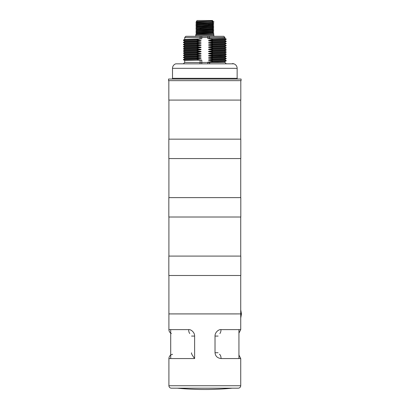 <?xml version="1.0" encoding="UTF-8"?>
<svg xmlns="http://www.w3.org/2000/svg" width="410" height="410" viewBox="0 0 410 410"><rect width="100%" height="100%" fill="white"/><g stroke="black" fill="none" stroke-linecap="round" stroke-linejoin="round"><path stroke-width="0.61" d="M240.803 80.693L240.803 100.086L168.833 100.086L168.833 80.693L168.546 80.642L241.095 80.642L241.095 79.038L168.546 79.038L168.546 80.642M237.861 79.038A0.717 0.717 0 0 1 237.144 78.32L237.144 68.337A4.741 4.741 0 0 0 232.403 63.596M171.78 79.038A0.717 0.717 0 0 0 172.497 78.32L237.144 78.32M233.91 63.842L175.731 63.842A4.741 4.741 0 0 0 172.497 68.337L172.497 78.32M208.603 59.911L224.921 59.445L226.217 58.697L213.067 59.091L208.603 59.911L208.603 60.301L213.067 60.977L213.067 61.249L226.217 60.854L224.921 61.602L224.931 62.448L209.525 62.448A1.148 0.266 -90 0 0 209.797 63.596M224.931 59.44L224.931 59.824L208.603 60.301M208.603 57.754L224.921 57.292L226.217 56.544L213.067 56.939L208.603 57.754L208.603 58.143L213.067 58.82L213.067 59.091M224.931 57.287L224.931 57.672L208.603 58.143M224.931 55.13L224.931 55.514L220.324 55.755L208.603 55.991L208.603 55.601L224.926 55.135M208.603 53.443L224.921 52.982L226.223 52.224L213.067 52.629L208.603 53.443L208.603 53.833L213.067 54.509L213.067 54.781L208.603 55.601M224.931 52.977L224.931 53.361L208.603 53.833M208.603 51.291L224.921 50.825L226.217 50.081L213.067 50.476L208.603 51.291L208.603 51.68L213.067 52.357L213.067 52.629M224.931 50.825L224.931 51.204L208.603 51.68M208.603 49.138L224.921 48.672L224.931 49.051L208.603 49.523L208.603 49.138L213.067 48.318L213.067 48.047L208.603 47.37L208.603 46.981L224.926 46.514L224.931 46.899L208.603 47.37M208.603 44.828L224.921 44.362L226.217 43.614L213.067 44.008L208.603 44.828L208.603 45.218L213.067 45.889L213.067 46.166L208.603 46.981M224.931 44.357L224.931 44.741L208.603 45.218M208.603 42.671L224.921 42.209L226.217 41.461L213.067 41.856L208.603 42.671L208.603 43.06L213.067 43.737L213.067 44.008M224.931 42.204L224.931 42.589L208.603 43.06M208.603 40.518L224.921 40.052L224.931 40.431L208.603 40.908L208.603 40.518L213.067 39.698L213.067 39.427L207.844 38.689L224.931 38.279L224.931 37.453L223.783 36.3L207.844 36.3L223.783 36.3M201.038 41.036L184.715 41.497L183.413 42.256L196.574 41.851L201.038 41.036L201.038 40.646L196.574 39.97L196.574 39.698L183.413 40.103L184.715 39.345L200.111 38.899L200.111 37.453L207.844 37.453L207.844 38.689M184.71 41.502L184.71 41.118L201.038 40.646M201.038 43.188L184.715 43.655L184.71 43.275L201.038 42.804L201.038 43.188L196.574 44.008L183.419 44.413L184.715 43.655M201.038 53.966L184.715 54.427L184.71 54.048L201.038 53.577L201.038 53.966L196.574 54.781L183.424 55.176L184.715 56.216M201.038 45.346L184.715 45.807L184.71 45.428L201.038 44.956L201.038 45.346L196.574 46.161L183.419 46.566L184.715 45.807M201.038 47.498L184.715 47.965L184.71 47.586L201.038 47.109L201.038 47.498L196.574 48.318L183.413 48.718L184.715 47.965M201.038 49.656L184.715 50.117L184.71 49.738L201.038 49.267L201.038 49.656L196.574 50.471L183.413 50.876L184.715 50.117M201.038 51.809L184.715 52.275L184.71 51.896L201.038 51.419L201.038 51.809L196.574 52.629L183.419 53.033M201.038 56.119L184.715 56.585L184.71 56.206L201.038 55.729L201.038 56.119L196.574 56.939L183.424 57.328L184.715 58.369M201.038 58.276L184.715 58.738L184.71 58.358L201.038 57.887L201.038 58.276L196.574 59.091L183.424 59.486L183.419 59.768L184.715 60.526L201.797 60.101L196.574 59.363L183.413 59.768M213.067 61.249L207.844 62.151L224.921 61.602M224.921 53.351L226.223 54.11L213.067 54.509M208.603 55.991L213.067 56.667L213.067 56.939M224.921 55.504L226.223 56.262L213.067 56.667M224.921 57.661L226.223 58.415L213.067 58.82M224.921 59.814L226.223 60.572L213.067 60.977M226.223 54.11L226.217 54.392L213.067 54.781M201.038 55.729L196.574 55.053L183.413 55.458M196.574 55.053L196.574 54.781M226.223 56.262L226.217 56.544M201.038 57.887L196.574 57.21L183.413 57.61M196.574 57.21L196.574 56.939M226.223 58.415L226.217 58.702M196.574 59.363L196.574 59.091M226.223 60.572L226.217 60.854M201.038 53.577L196.574 52.9L196.574 52.629M201.038 51.419L196.574 50.743L196.574 50.471M201.038 49.267L196.574 48.59L196.574 48.318M201.038 47.109L196.574 46.438L196.574 46.161M201.038 44.956L196.574 44.28L196.574 44.008M201.038 42.804L196.574 42.127L196.574 41.851M200.111 38.899L201.797 38.796L196.574 39.698M208.603 40.908L213.067 41.579L213.067 41.856M208.603 49.523L213.067 50.199L213.067 50.476M196.574 46.438L183.429 46.848L183.419 46.566M224.921 46.889L226.217 47.924L213.067 48.318M196.574 48.59L183.429 49.005L183.419 48.718M196.574 50.743L183.424 51.158L183.419 50.876M196.574 52.9L183.424 53.315M226.223 47.642L213.067 48.047M224.921 49.041L226.223 49.8L213.067 50.199M224.921 51.194L226.223 51.952L213.067 52.357M226.223 39.293L213.067 39.698M196.574 39.97L183.429 40.385L183.419 40.103M196.574 42.127L183.424 42.537L183.413 42.256M196.574 44.28L183.424 44.695L183.419 44.408M224.921 44.731L226.217 45.771L213.067 46.166M226.212 39.011L213.067 39.427M224.921 40.421L226.223 41.179L213.067 41.579M224.921 42.578L226.223 43.332L213.067 43.737M226.223 45.489L213.067 45.889M201.797 38.796L201.797 36.3L185.858 36.3L207.844 36.3L207.844 37.453L209.525 37.453L209.525 38.735M212.441 20.5L197.2 20.5L196.18 21.52L213.005 21.064L212.441 20.5M213 21.074L197.031 22.002L196.18 21.52M213.718 21.92L195.908 22.796L197.036 23.457L212.605 22.74L213.723 22.089M212.611 24.169L197.036 24.872L195.918 24.246L213.733 23.519L212.605 24.175L213.733 24.954C214.261 25.194 195.38 25.43 195.908 25.671L213.733 24.81M197.036 21.996L195.908 22.796M195.908 22.652C195.959 22.365 221.123 22.078 212.031 21.791M212.605 22.714L213.733 23.519M213.733 23.375C214.261 23.616 195.385 23.852 195.908 24.093L195.908 24.236M197.036 23.431L195.908 24.093M197.036 24.872L195.908 25.528M213.733 26.245C214.261 26.486 195.38 26.722 195.908 26.963L195.908 27.106C195.385 26.865 214.261 26.629 213.733 26.389L212.605 25.589L213.733 24.954M212.605 25.61L197.036 26.307L195.908 26.963M212.605 27.024L213.733 27.685C214.261 27.921 195.385 28.162 195.908 28.403L197.036 27.742L212.605 27.05L213.733 26.389M213.733 27.685L200.362 28.305L200.926 28.951L197.036 29.182L195.908 29.981C195.38 29.74 214.261 29.505 213.733 29.264L212.605 29.92L197.036 30.617L195.908 31.416C195.385 31.175 214.261 30.94 213.733 30.699L213.733 30.555C214.261 30.796 195.38 31.032 195.908 31.273M195.908 28.403L200.362 28.305M212.605 28.459L213.733 29.12L200.362 29.597L200.926 28.951L212.605 28.485L213.733 27.829M200.362 29.597L195.908 29.838M212.605 31.334L213.733 31.99C214.261 32.231 195.385 32.472 195.908 32.713L197.036 32.052L212.605 31.36L213.733 30.699M213.733 31.99L213.733 32.134C214.266 32.375 195.385 32.615 195.908 32.856L197.02 33.497L195.944 34.127M195.908 32.713L196.933 33.548M212.605 32.769L213.733 33.43C214.266 33.671 195.385 33.907 195.908 34.148L197.036 33.487L212.605 32.795L213.733 32.134M213.733 33.43L213.733 34.419A4.31 4.31 90 0 0 213.825 35.301L214.035 36.3M195.965 34.086L195.908 34.419L213.733 34.419M197.036 26.327L195.908 25.671M197.036 27.767L195.908 27.106M197.036 29.202L195.908 28.546M212.605 29.899L213.733 30.555M197.036 30.637L195.908 29.981M197.036 32.077L195.908 31.416M197.015 33.502L195.954 34.097M195.606 36.3L195.816 35.301A4.31 4.31 -90 0 0 195.908 34.419M241.449 313.922L168.905 313.927L168.905 275.484M240.731 275.484L240.726 313.927M240.803 139.159L240.803 158.552L168.833 158.552L168.833 139.159L240.803 139.159M240.803 197.625L240.803 217.018L168.833 217.018L168.833 197.625L240.803 197.625M240.803 256.091L240.803 275.484L168.833 275.484L168.833 256.091L240.803 256.091M189.768 333.525A4.31 1.942 -90 0 1 188.651 329.614L168.905 329.614L168.905 313.911L241.454 313.911L240.731 317.986L240.731 329.614L220.99 329.614C219.094 329.174 214.881 332.105 215.024 336.077L218.11 336.077M188.651 329.614C190.547 329.174 194.76 332.105 194.617 336.077L194.617 358.555C191.993 354.937 191.004 353.041 191.649 352.872M238.938 355.055L240.731 358.555L240.731 385.738A2.516 2.516 0 0 1 238.22 388.183L171.421 388.183A2.516 2.516 0 0 1 168.905 385.738L240.731 385.738L168.905 385.738L168.905 358.555C169.084 356.223 170.314 354.799 172.6 354.291M219.386 354.291A4.31 1.947 90 0 1 221.057 358.555C217.356 358.073 215.342 356.126 215.024 352.718L215.024 336.077M240.726 313.911L240.731 317.986L240.726 313.911M191.531 336.077L194.617 336.077M219.873 333.525A4.31 1.942 -90 0 0 220.99 329.614M218.11 352.718L215.024 352.718M232.301 388.183A287.308 287.308 0 0 1 177.34 388.183M172.497 68.337L237.144 68.337M209.259 36.3A1.148 0.266 90 0 1 209.525 37.453L224.931 37.453M184.71 39.35L184.71 37.453L200.111 37.453A1.148 0.266 90 0 1 200.382 36.3M209.525 62.048L209.525 62.448L201.797 62.448L201.797 60.101M201.797 63.596L201.797 62.448L184.71 62.448L184.71 60.516M199.844 63.596A1.148 0.266 -90 0 0 200.111 62.448L200.111 60.055M207.844 62.151L207.844 63.596M209.279 23.754L208.716 24.4L209.279 25.051M195.816 35.301L213.825 35.301M240.731 358.555L221.057 358.555M194.617 358.555L168.905 358.555M224.931 62.448L226.079 63.596M183.424 55.176L184.715 54.427M183.424 57.328L184.715 56.585M183.424 59.486L184.715 58.738M226.217 54.392L224.921 55.135M184.71 62.448L183.562 63.596M184.715 47.596L183.424 46.848M226.217 47.924L224.921 48.672M184.715 49.748L183.424 49M184.715 51.906L183.424 51.158M184.715 54.058L183.419 53.028L184.715 52.275M226.223 49.8L226.223 50.071M226.223 51.952L226.223 52.224M224.921 38.268L226.223 39.298L224.921 40.052M184.715 41.128L183.424 40.385M184.715 43.286L183.424 42.537M184.715 45.438L183.424 44.695M226.217 45.771L224.921 46.52M226.223 41.179L226.223 41.451M226.223 43.332L226.223 43.609M184.71 37.453L185.858 36.3M213.723 21.93L212.605 21.279M240.731 309.852L241.449 313.911M240.731 100.086L240.731 139.159M240.731 158.552L240.731 197.625M240.731 217.018L240.731 256.091M168.905 100.086L168.905 139.159M168.905 158.552L168.905 197.625M168.905 217.018L168.905 256.091M171.395 333.525C169.812 332.7 168.982 331.398 168.905 329.614M238.938 333.115L240.731 329.614M170.703 358.555L170.703 329.614M238.938 358.555L238.938 329.614"/></g></svg>
